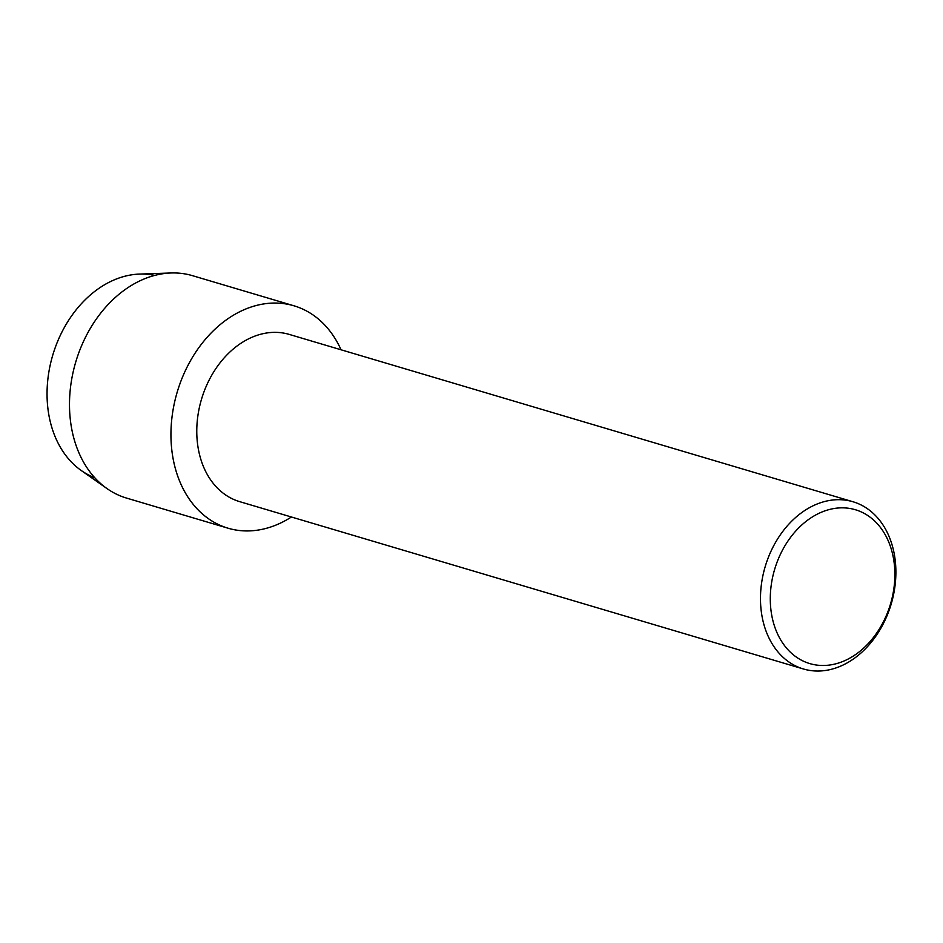 <?xml version="1.0" encoding="UTF-8"?>
<svg xmlns="http://www.w3.org/2000/svg" width="943" height="943" viewBox="0 0 943 943"><rect width="100%" height="100%" fill="white"/><g stroke="black" fill="none" stroke-linecap="round" stroke-linejoin="round"><path stroke-width="1.41" d="M94.689 477.677A105.663 79.625 -73.5 0 1 55.154 347.826A105.663 79.625 -73.5 0 1 154.735 275.415M803.365 668.964L239.663 501.641A87.216 65.715 -73.5 0 1 203.464 393.255A87.216 65.715 -73.5 0 1 289.289 334.423L853.002 501.759A87.216 65.715 -73.5 0 1 889.202 610.133A87.216 65.715 -73.5 0 1 803.365 668.964A87.216 65.715 -73.5 0 1 767.166 560.59A87.216 65.715 -73.5 0 1 853.002 501.759M291.411 517A115.989 87.404 -73.5 0 1 194.081 505.436A115.989 87.404 -73.5 0 1 179.842 384.049A115.989 87.404 -73.5 0 1 259.761 304.672A115.989 87.404 -73.5 0 1 341.048 349.794A115.989 87.404 -73.5 0 0 293.992 305.803A115.989 87.404 -73.5 0 0 179.842 384.049A115.989 87.404 -73.5 0 0 227.982 528.186A115.989 87.404 -73.5 0 0 291.411 517M888.719 609.461A80.238 60.458 -73.5 0 1 805.57 662.116A80.238 60.458 -73.5 0 1 776.443 563.867A80.238 60.458 -73.5 0 1 859.592 511.212A80.238 60.458 -73.5 0 1 888.719 609.461M227.982 528.186L126.539 498.081A115.989 87.404 -73.5 0 1 107.03 488.604L81.239 470.51A105.663 79.625 -73.5 0 1 55.154 347.826A105.663 79.625 -73.5 0 1 139.552 274.083L171.025 272.987A115.989 87.404 -73.5 0 1 192.549 275.686L293.992 305.803M107.03 488.604A115.989 87.404 -73.5 0 1 78.387 353.931A115.989 87.404 -73.5 0 1 171.025 272.987"/></g></svg>
